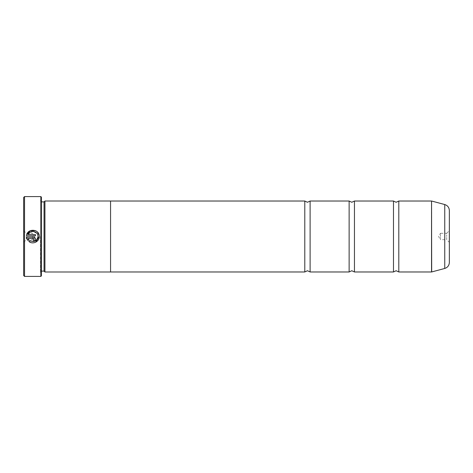 <?xml version="1.0" encoding="UTF-8"?>
<svg xmlns="http://www.w3.org/2000/svg" width="473" height="473" viewBox="0 0 473 473"><rect width="100%" height="100%" fill="white"/><g stroke="black" fill="none" stroke-linecap="round" stroke-linejoin="round"><path stroke-width="0.35" stroke-dasharray="2.37 1.77" d="M393.477 201.025L393.477 271.975M349.133 201.025L349.133 271.975M304.789 201.025L304.789 271.975M35.629 242.247L32.933 242.862M32.123 242.815L30.384 242.342M30.928 241.189L35.15 241.064M37.231 239.178L37.994 236.5M28.871 241.425L29.775 240.515M36.823 233.236L32.123 231.457L28.179 234.578L35.451 234.578L35.451 235.856L26.565 235.856L26.725 234.927M36.616 231.315L37.503 232.089M39.153 235.282L39.271 236.5M33.536 240.952L33.536 239.675L34.174 239.036M23.65 197.478L23.65 275.523M24.537 276.409L24.537 196.591M449.35 262.456L449.35 230.647L446.689 233.307L446.689 236.5L446.689 233.307L440.481 233.307L440.481 236.5L440.481 233.307L438.566 236.5L440.481 239.693L440.481 236.5L440.481 239.693L446.689 239.693L446.689 236.5L446.689 239.693L449.35 242.353L449.35 210.544M26.311 236.5L26.311 239.693L26.311 236.5M32.519 236.5L32.519 239.693L32.519 236.5M41.388 275.877L41.388 197.123M40.855 196.591L40.855 276.409M44.048 201.894L44.048 271.106M44.935 201.007L44.935 271.993M40.501 236.5L40.501 272.525L40.501 236.5M398.798 201.025L398.798 271.975M354.454 201.025L354.454 271.975M110.564 201.007L110.564 271.993M310.111 201.025L310.111 271.975M23.65 236.5L23.65 230.647L23.65 236.5M28.877 239.616L27.966 240.521L27.014 238.93M33.536 238.404L28.179 238.404M26.565 237.127L33.536 237.127M37.923 235.613L37.337 233.981M431.542 201.025L431.542 271.975M431.678 271.957L431.678 201.043M41.388 236.5L41.388 201.894L41.388 236.5M444.75 204.543L444.75 268.457M23.65 230.647L26.311 233.307L32.519 233.307L34.434 236.5L32.519 239.693L26.311 239.693L23.65 242.353M41.388 271.106L40.501 271.993M40.501 272.525L41.388 273.412M40.501 200.475L41.388 199.588M41.388 201.894L40.501 201.007"/><path stroke-width="0.71" d="M393.477 236.5L393.477 201.025L396.138 202.267L398.798 201.025L398.798 271.975L396.138 270.733L393.477 271.975L393.477 236.5M349.133 236.5L349.133 201.025L351.794 202.267L354.454 201.025L354.454 271.975L351.794 270.733L349.133 271.975L349.133 236.5M304.789 236.5L304.789 201.025L307.45 202.267L310.111 201.025L310.111 271.975L307.45 270.733L304.789 271.975L304.789 236.5M30.384 242.342L28.871 241.425C32.696 244.89 39.531 241.656 39.271 236.5L35.629 242.247M32.933 242.862L32.123 242.815M39.271 236.494C39.673 228.678 26.943 228.033 26.565 235.856L35.451 235.856L35.451 234.578L28.179 234.578C29.911 229.458 38.307 231.084 37.994 236.494L37.994 236.494C36.906 241.2 34.162 242.537 29.775 240.515L30.928 241.189M35.15 241.064L37.231 239.178M26.725 234.927L30.112 230.765L35.487 230.67M35.499 230.676L36.616 231.315M37.503 232.089L39.153 235.282M33.536 237.127L26.565 237.127L27.966 240.521L28.877 239.616L28.179 238.404L33.536 238.404L34.174 239.036L33.536 239.675L33.536 240.952C34.7 240.834 35.339 240.195 35.451 239.036C35.339 237.878 34.7 237.245 33.536 237.127L35.304 238.309L35.451 239.036C35.339 240.195 34.7 240.834 33.536 240.952M24.537 276.409L23.65 275.523L23.65 197.478L24.537 196.591L24.537 276.409L40.855 276.409L40.855 196.591L24.537 196.591M398.798 271.975L431.542 271.975L431.542 201.025L431.678 271.957L444.75 268.457L444.75 204.543C447.629 205.507 449.167 207.505 449.35 210.544L449.35 242.353M40.855 196.591L41.388 197.123L41.388 275.877L40.855 276.409M41.388 271.106L44.048 271.106L44.048 201.894L44.935 201.007L44.935 271.993L110.564 271.993L110.564 201.007L44.935 201.007M449.35 230.647L449.35 262.456C449.167 265.495 447.629 267.493 444.75 268.457M29.775 240.515L28.871 241.425M27.014 238.93L26.565 237.127M28.179 238.404L28.877 239.616M34.174 239.036L33.536 238.404M37.994 236.494L37.923 235.613M37.337 233.981L36.823 233.236M44.048 201.894L41.388 201.894M431.542 201.025L398.798 201.025M444.75 204.543L431.678 201.043M393.477 201.025L354.454 201.025M304.789 201.025L110.564 201.025M349.133 201.025L310.111 201.025M349.133 271.975L310.111 271.975M304.789 271.975L110.564 271.975M393.477 271.975L354.454 271.975M44.048 271.106L44.935 271.993"/></g></svg>
